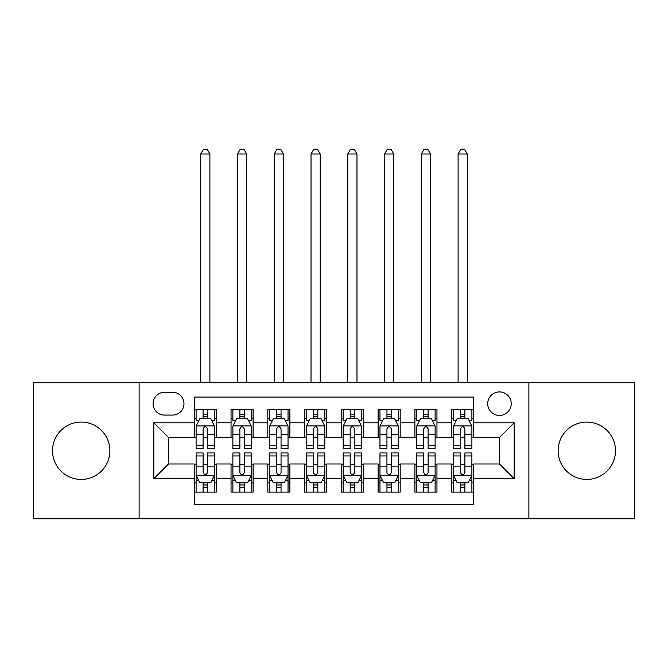 <?xml version="1.0" encoding="UTF-8"?>
<svg xmlns="http://www.w3.org/2000/svg" width="668" height="668" viewBox="0 0 668 668"><rect width="100%" height="100%" fill="white"/><g stroke="black" fill="none" stroke-linecap="round" stroke-linejoin="round"><path stroke-width="1" d="M586.796 422.067A28.682 28.682 0 0 0 558.114 450.75A28.682 28.682 0 0 0 586.796 479.432A28.682 28.682 0 0 0 615.478 450.75A28.682 28.682 0 0 0 586.796 422.067M81.204 422.067A28.682 28.682 0 0 0 52.521 450.75A28.682 28.682 0 0 0 81.204 479.432A28.682 28.682 0 0 0 109.886 450.75A28.682 28.682 0 0 0 81.204 422.067M499.472 391.916A11.765 11.765 0 0 0 487.698 403.681A11.765 11.765 0 0 0 499.472 415.446A11.765 11.765 0 0 0 511.237 403.681A11.765 11.765 0 0 0 499.472 391.916M528.881 518.769L634.6 518.769L634.6 382.722L528.881 382.722L528.881 518.769L139.119 518.769L139.119 382.722L33.4 382.722L33.4 518.769L139.119 518.769M473.729 409.384L451.668 409.384L451.668 422.802L436.955 422.802L436.955 437.507L451.668 437.507L451.668 422.802M436.955 422.802L436.955 409.384L414.895 409.384L414.895 422.802L400.19 422.802L400.19 437.507L414.895 437.507L414.895 422.802M400.19 422.802L400.19 409.384L378.121 409.384L378.121 422.802L363.417 422.802L363.417 437.507L378.121 437.507L378.121 422.802M363.417 422.802L363.417 409.384L341.356 409.384L341.356 422.802L326.644 422.802L326.644 437.507L341.356 437.507L341.356 422.802M326.644 422.802L326.644 409.384L304.583 409.384L304.583 422.802L289.879 422.802L289.879 437.507L304.583 437.507L304.583 422.802M289.879 422.802L289.879 409.384L267.81 409.384L267.81 422.802L253.105 422.802L253.105 437.507L267.81 437.507L267.81 422.802M253.105 422.802L253.105 409.384L231.044 409.384L231.044 437.507L216.332 437.507L216.332 409.384L194.271 409.384M194.271 492.116L216.332 492.116L216.332 463.984L231.044 463.984L231.044 492.116L253.105 492.116L253.105 463.984L267.81 463.984L267.81 478.689L253.105 478.689M267.81 478.689L267.81 492.116L289.879 492.116L289.879 463.984L304.583 463.984L304.583 478.689L289.879 478.689M304.583 478.689L304.583 492.116L326.644 492.116L326.644 463.984L341.356 463.984L341.356 478.689L326.644 478.689M341.356 478.689L341.356 492.116L363.417 492.116L363.417 463.984L378.121 463.984L378.121 478.689L363.417 478.689M378.121 478.689L378.121 492.116L400.19 492.116L400.19 463.984L414.895 463.984L414.895 478.689L400.19 478.689M414.895 478.689L414.895 492.116L436.955 492.116L436.955 463.984L451.668 463.984L451.668 478.689L436.955 478.689M164.487 415.079L172.578 415.079A11.398 11.398 0 0 0 183.976 403.681A11.398 11.398 0 0 0 172.578 392.283L164.487 392.283A11.398 11.398 0 0 0 153.089 403.681A11.398 11.398 0 0 0 164.487 415.079M528.881 382.722L139.119 382.722M473.729 422.802L473.729 397.059L194.271 397.059L194.271 437.507L168.528 437.507L168.528 463.984L194.271 463.984L194.271 504.432L473.729 504.432L473.729 463.984L499.472 463.984L499.472 437.507L473.729 437.507L473.729 422.802L514.176 422.802L514.176 478.689L473.729 478.689M194.271 478.689L153.824 478.689L153.824 422.802L194.271 422.802M451.668 478.689L451.668 492.116L473.729 492.116M194.271 418.569L196.108 418.569M203.097 418.569L207.506 418.569M214.495 418.569L216.332 418.569M194.271 437.139L196.108 437.139M203.097 437.139L207.506 437.139M214.495 437.139L216.332 437.139M194.271 464.352L196.108 464.352M203.097 464.352L207.506 464.352M214.495 464.352L216.332 464.352M194.271 482.922L196.108 482.922M203.097 482.922L207.506 482.922M214.495 482.922L216.332 482.922M231.044 437.139L232.881 437.139M239.87 437.139L244.279 437.139M251.268 437.139L253.105 437.139M231.044 418.569L232.881 418.569M239.87 418.569L244.279 418.569M251.268 418.569L253.105 418.569M231.044 464.352L232.881 464.352M239.87 464.352L244.279 464.352M251.268 464.352L253.105 464.352M231.044 482.922L232.881 482.922M239.87 482.922L244.279 482.922M251.268 482.922L253.105 482.922M267.81 464.352L269.655 464.352M276.635 464.352L281.053 464.352M288.033 464.352L289.879 464.352M267.81 482.922L269.655 482.922M276.635 482.922L281.053 482.922M288.033 482.922L289.879 482.922M267.81 418.569L269.655 418.569M276.635 418.569L281.053 418.569M288.033 418.569L289.879 418.569M267.81 437.139L269.655 437.139M276.635 437.139L281.053 437.139M288.033 437.139L289.879 437.139M304.583 464.352L306.42 464.352M313.409 464.352L317.818 464.352M324.807 464.352L326.644 464.352M304.583 482.922L306.42 482.922M313.409 482.922L317.818 482.922M324.807 482.922L326.644 482.922M304.583 418.569L306.42 418.569M313.409 418.569L317.818 418.569M324.807 418.569L326.644 418.569M304.583 437.139L306.42 437.139M313.409 437.139L317.818 437.139M324.807 437.139L326.644 437.139M341.356 464.352L343.193 464.352M350.182 464.352L354.591 464.352M361.58 464.352L363.417 464.352M341.356 482.922L343.193 482.922M350.182 482.922L354.591 482.922M361.58 482.922L363.417 482.922M341.356 418.569L343.193 418.569M350.182 418.569L354.591 418.569M361.58 418.569L363.417 418.569M341.356 437.139L343.193 437.139M350.182 437.139L354.591 437.139M361.58 437.139L363.417 437.139M378.121 464.352L379.967 464.352M386.947 464.352L391.364 464.352M398.345 464.352L400.19 464.352M378.121 482.922L379.967 482.922M386.947 482.922L391.364 482.922M398.345 482.922L400.19 482.922M378.121 418.569L379.967 418.569M386.947 418.569L391.364 418.569M398.345 418.569L400.19 418.569M378.121 437.139L379.967 437.139M386.947 437.139L391.364 437.139M398.345 437.139L400.19 437.139M414.895 464.352L416.732 464.352M423.721 464.352L428.13 464.352M435.118 464.352L436.955 464.352M414.895 482.922L416.732 482.922M423.721 482.922L428.13 482.922M435.118 482.922L436.955 482.922M414.895 418.569L416.732 418.569M423.721 418.569L428.13 418.569M435.118 418.569L436.955 418.569M414.895 437.139L416.732 437.139M423.721 437.139L428.13 437.139M435.118 437.139L436.955 437.139M451.668 464.352L453.505 464.352M460.494 464.352L464.903 464.352M471.892 464.352L473.729 464.352M451.668 482.922L453.505 482.922M460.494 482.922L464.903 482.922M471.892 482.922L473.729 482.922M451.668 418.569L453.505 418.569M460.494 418.569L464.903 418.569M471.892 418.569L473.729 418.569M451.668 437.139L453.505 437.139M460.494 437.139L464.903 437.139M471.892 437.139L473.729 437.139M168.528 437.507L153.824 422.802M168.528 463.984L153.824 478.689M514.176 422.802L499.472 437.507M514.176 478.689L499.472 463.984M207.506 409.384L207.506 418.752L207.506 414.16L203.097 414.16M214.495 445.548L207.506 445.548L207.506 448.537L214.495 448.537L214.495 426.109L210.821 418.752L199.79 418.752L196.108 426.109L196.108 448.537L203.097 448.537L203.097 445.548L196.108 445.548M198.772 420.782L196.108 420.782L196.108 409.384M196.108 420.857L196.108 414.16M214.495 420.857L214.495 414.16M211.831 420.782L214.495 420.782L214.495 409.384M203.097 418.752L203.097 409.384M207.506 445.548L207.506 428.864C206.036 426.034 204.567 426.034 203.097 428.864L203.097 441.272M196.108 434.634L203.097 434.634L203.097 445.548M209.902 382.722L209.902 154.007L200.709 154.007L200.709 382.722M200.709 154.007L203.464 149.231L207.138 149.231L209.902 154.007M203.097 487.331L207.506 487.331M196.108 455.952L203.097 455.952L203.097 452.954L196.108 452.954L196.108 475.382L199.79 482.739L210.821 482.739L214.495 475.382L214.495 452.954L207.506 452.954L207.506 455.952L214.495 455.952M214.495 475.382L214.495 492.116M196.108 475.382L196.108 492.116M207.506 482.739L207.506 492.116M203.097 492.116L203.097 482.739M203.097 455.952L203.097 472.627C204.567 475.457 206.036 475.457 207.506 472.627L207.506 455.952M244.279 409.384L244.279 418.752L244.279 414.16L239.87 414.16M251.268 445.548L244.279 445.548L244.279 448.537L251.268 448.537L251.268 426.109L247.586 418.752L236.555 418.752L232.881 426.109L232.881 448.537L239.87 448.537L239.87 445.548L232.881 445.548M235.545 420.782L232.881 420.782L232.881 409.384M232.881 420.857L232.881 414.16M251.268 420.857L251.268 414.16M248.605 420.782L251.268 420.782L251.268 409.384M239.87 418.752L239.87 409.384M244.279 445.548L244.279 428.864C242.81 426.034 241.34 426.034 239.87 428.864L239.87 441.272M232.881 434.634L239.87 434.634L239.87 445.548M246.667 382.722L246.667 154.007L237.474 154.007L237.474 382.722M237.474 154.007L240.238 149.231L243.912 149.231L246.667 154.007M281.053 409.384L281.053 418.752L281.053 414.16L276.635 414.16M288.033 445.548L281.053 445.548L281.053 448.537L288.033 448.537L288.033 426.109L284.359 418.752L273.329 418.752L269.655 426.109L269.655 448.537L276.635 448.537L276.635 445.548L269.655 445.548M272.319 420.782L269.655 420.782L269.655 409.384M269.655 420.857L269.655 414.16M288.033 420.857L288.033 414.16M285.37 420.782L288.033 420.782L288.033 409.384M276.635 418.752L276.635 409.384M281.053 445.548L281.053 428.864C279.583 426.034 278.113 426.034 276.635 428.864L276.635 441.272M269.655 434.634L276.635 434.634L276.635 445.548M283.441 382.722L283.441 154.007L274.247 154.007L274.247 382.722M274.247 154.007L277.003 149.231L280.685 149.231L283.441 154.007M317.818 409.384L317.818 418.752L317.818 414.16L313.409 414.16M324.807 445.548L317.818 445.548L317.818 448.537L324.807 448.537L324.807 426.109L321.133 418.752L310.102 418.752L306.42 426.109L306.42 448.537L313.409 448.537L313.409 445.548L306.42 445.548M309.084 420.782L306.42 420.782L306.42 409.384M306.42 420.857L306.42 414.16M324.807 420.857L324.807 414.16M322.143 420.782L324.807 420.782L324.807 409.384M313.409 418.752L313.409 409.384M317.818 445.548L317.818 428.864C316.348 426.034 314.879 426.034 313.409 428.864L313.409 441.272M306.42 434.634L313.409 434.634L313.409 445.548M320.214 382.722L320.214 154.007L311.021 154.007L311.021 382.722M311.021 154.007L313.776 149.231L317.45 149.231L320.214 154.007M354.591 409.384L354.591 418.752L354.591 414.16L350.182 414.16M361.58 445.548L354.591 445.548L354.591 448.537L361.58 448.537L361.58 426.109L357.898 418.752L346.867 418.752L343.193 426.109L343.193 448.537L350.182 448.537L350.182 445.548L343.193 445.548M345.857 420.782L343.193 420.782L343.193 409.384M343.193 420.857L343.193 414.16M361.58 420.857L361.58 414.16M358.916 420.782L361.58 420.782L361.58 409.384M350.182 418.752L350.182 409.384M354.591 445.548L354.591 428.864C353.121 426.034 351.652 426.034 350.182 428.864L350.182 441.272M343.193 434.634L350.182 434.634L350.182 445.548M356.979 382.722L356.979 154.007L347.786 154.007L347.786 382.722M347.786 154.007L350.55 149.231L354.224 149.231L356.979 154.007M239.87 487.331L244.279 487.331M232.881 455.952L239.87 455.952L239.87 452.954L232.881 452.954L232.881 475.382L236.555 482.739L247.586 482.739L251.268 475.382L251.268 452.954L244.279 452.954L244.279 455.952L251.268 455.952M251.268 475.382L251.268 492.116M232.881 475.382L232.881 492.116M244.279 482.739L244.279 492.116M239.87 492.116L239.87 482.739M239.87 455.952L239.87 472.627C241.34 475.457 242.81 475.457 244.279 472.627L244.279 455.952M276.635 487.331L281.053 487.331M269.655 455.952L276.635 455.952L276.635 452.954L269.655 452.954L269.655 475.382L273.329 482.739L284.359 482.739L288.033 475.382L288.033 452.954L281.053 452.954L281.053 455.952L288.033 455.952M288.033 475.382L288.033 492.116M269.655 475.382L269.655 492.116M281.053 482.739L281.053 492.116M276.635 492.116L276.635 482.739M276.635 455.952L276.635 472.627C278.105 475.457 279.575 475.457 281.053 472.627L281.053 455.952M313.409 487.331L317.818 487.331M306.42 455.952L313.409 455.952L313.409 452.954L306.42 452.954L306.42 475.382L310.102 482.739L321.133 482.739L324.807 475.382L324.807 452.954L317.818 452.954L317.818 455.952L324.807 455.952M324.807 475.382L324.807 492.116M306.42 475.382L306.42 492.116M317.818 482.739L317.818 492.116M313.409 492.116L313.409 482.739M313.409 455.952L313.409 472.627C314.879 475.457 316.348 475.457 317.818 472.627L317.818 455.952M350.182 487.331L354.591 487.331M343.193 455.952L350.182 455.952L350.182 452.954L343.193 452.954L343.193 475.382L346.867 482.739L357.898 482.739L361.58 475.382L361.58 452.954L354.591 452.954L354.591 455.952L361.58 455.952M361.58 475.382L361.58 492.116M343.193 475.382L343.193 492.116M354.591 482.739L354.591 492.116M350.182 492.116L350.182 482.739M350.182 455.952L350.182 472.627C351.652 475.457 353.121 475.457 354.591 472.627L354.591 455.952M391.364 409.384L391.364 418.752L391.364 414.16L386.947 414.16M398.345 445.548L391.364 445.548L391.364 448.537L398.345 448.537L398.345 426.109L394.671 418.752L383.641 418.752L379.967 426.109L379.967 448.537L386.947 448.537L386.947 445.548L379.967 445.548M382.63 420.782L379.967 420.782L379.967 409.384M379.967 420.857L379.967 414.16M398.345 420.857L398.345 414.16M395.681 420.782L398.345 420.782L398.345 409.384M386.947 418.752L386.947 409.384M391.364 445.548L391.364 428.864C389.895 426.034 388.425 426.034 386.947 428.864L386.947 441.272M379.967 434.634L386.947 434.634L386.947 445.548M393.753 382.722L393.753 154.007L384.559 154.007L384.559 382.722M384.559 154.007L387.315 149.231L390.997 149.231L393.753 154.007M386.947 487.331L391.364 487.331M379.967 455.952L386.947 455.952L386.947 452.954L379.967 452.954L379.967 475.382L383.641 482.739L394.671 482.739L398.345 475.382L398.345 452.954L391.364 452.954L391.364 455.952L398.345 455.952M398.345 475.382L398.345 492.116M379.967 475.382L379.967 492.116M391.364 482.739L391.364 492.116M386.947 492.116L386.947 482.739M386.947 455.952L386.947 472.627C388.417 475.457 389.887 475.457 391.364 472.627L391.364 455.952M428.13 409.384L428.13 418.752L428.13 414.16L423.721 414.16M435.118 445.548L428.13 445.548L428.13 448.537L435.118 448.537L435.118 426.109L431.445 418.752L420.414 418.752L416.732 426.109L416.732 448.537L423.721 448.537L423.721 445.548L416.732 445.548M419.395 420.782L416.732 420.782L416.732 409.384M416.732 420.857L416.732 414.16M435.118 420.857L435.118 414.16M432.455 420.782L435.118 420.782L435.118 409.384M423.721 418.752L423.721 409.384M428.13 445.548L428.13 428.864C426.66 426.034 425.19 426.034 423.721 428.864L423.721 441.272M416.732 434.634L423.721 434.634L423.721 445.548M430.526 382.722L430.526 154.007L421.333 154.007L421.333 382.722M421.333 154.007L424.088 149.231L427.762 149.231L430.526 154.007M423.721 487.331L428.13 487.331M416.732 455.952L423.721 455.952L423.721 452.954L416.732 452.954L416.732 475.382L420.414 482.739L431.445 482.739L435.118 475.382L435.118 452.954L428.13 452.954L428.13 455.952L435.118 455.952M435.118 475.382L435.118 492.116M416.732 475.382L416.732 492.116M428.13 482.739L428.13 492.116M423.721 492.116L423.721 482.739M423.721 455.952L423.721 472.627C425.19 475.457 426.66 475.457 428.13 472.627L428.13 455.952M464.903 409.384L464.903 418.752L464.903 414.16L460.494 414.16M471.892 445.548L464.903 445.548L464.903 448.537L471.892 448.537L471.892 426.109L468.21 418.752L457.179 418.752L453.505 426.109L453.505 448.537L460.494 448.537L460.494 445.548L453.505 445.548M456.169 420.782L453.505 420.782L453.505 409.384M453.505 420.857L453.505 414.16M471.892 420.857L471.892 414.16M469.228 420.782L471.892 420.782L471.892 409.384M460.494 418.752L460.494 409.384M464.903 445.548L464.903 428.864C463.433 426.034 461.964 426.034 460.494 428.864L460.494 441.272M453.505 434.634L460.494 434.634L460.494 445.548M467.291 382.722L467.291 154.007L458.098 154.007L458.098 382.722M458.098 154.007L460.862 149.231L464.536 149.231L467.291 154.007M460.494 487.331L464.903 487.331M453.505 455.952L460.494 455.952L460.494 452.954L453.505 452.954L453.505 475.382L457.179 482.739L468.21 482.739L471.892 475.382L471.892 452.954L464.903 452.954L464.903 455.952L471.892 455.952M471.892 475.382L471.892 492.116M453.505 475.382L453.505 492.116M464.903 482.739L464.903 492.116M460.494 492.116L460.494 482.739M460.494 455.952L460.494 472.627C461.964 475.457 463.433 475.457 464.903 472.627L464.903 455.952M231.044 478.689L216.332 478.689M231.044 422.802L216.332 422.802M214.403 425.925L196.2 425.925M214.495 434.634L207.506 434.634M207.506 416.498L203.097 416.498M196.2 475.566L214.403 475.566M214.495 480.718L211.831 480.718M198.772 480.718L196.108 480.718M207.506 466.857L214.495 466.857M196.108 466.857L203.097 466.857M203.097 484.993L207.506 484.993M251.176 425.925L232.973 425.925M251.268 434.634L244.279 434.634M244.279 416.498L239.87 416.498M287.941 425.925L269.747 425.925M288.033 434.634L281.053 434.634M281.053 416.498L276.635 416.498M324.715 425.925L306.512 425.925M324.807 434.634L317.818 434.634M317.818 416.498L313.409 416.498M361.488 425.925L343.285 425.925M361.58 434.634L354.591 434.634M354.591 416.498L350.182 416.498M232.973 475.566L251.176 475.566M251.268 480.718L248.605 480.718M235.545 480.718L232.881 480.718M244.279 466.857L251.268 466.857M232.881 466.857L239.87 466.857M239.87 484.993L244.279 484.993M269.747 475.566L287.941 475.566M288.033 480.718L285.37 480.718M272.319 480.718L269.655 480.718M281.053 466.857L288.033 466.857M269.655 466.857L276.635 466.857M276.635 484.993L281.053 484.993M306.512 475.566L324.715 475.566M324.807 480.718L322.143 480.718M309.084 480.718L306.42 480.718M317.818 466.857L324.807 466.857M306.42 466.857L313.409 466.857M313.409 484.993L317.818 484.993M343.285 475.566L361.488 475.566M361.58 480.718L358.916 480.718M345.857 480.718L343.193 480.718M354.591 466.857L361.58 466.857M343.193 466.857L350.182 466.857M350.182 484.993L354.591 484.993M398.253 425.925L380.059 425.925M398.345 434.634L391.364 434.634M391.364 416.498L386.947 416.498M380.059 475.566L398.253 475.566M398.345 480.718L395.681 480.718M382.63 480.718L379.967 480.718M391.364 466.857L398.345 466.857M379.967 466.857L386.947 466.857M386.947 484.993L391.364 484.993M435.027 425.925L416.824 425.925M435.118 434.634L428.13 434.634M428.13 416.498L423.721 416.498M416.824 475.566L435.027 475.566M435.118 480.718L432.455 480.718M419.395 480.718L416.732 480.718M428.13 466.857L435.118 466.857M416.732 466.857L423.721 466.857M423.721 484.993L428.13 484.993M471.8 425.925L453.597 425.925M471.892 434.634L464.903 434.634M464.903 416.498L460.494 416.498M453.597 475.566L471.8 475.566M471.892 480.718L469.228 480.718M456.169 480.718L453.505 480.718M464.903 466.857L471.892 466.857M453.505 466.857L460.494 466.857M460.494 484.993L464.903 484.993"/></g></svg>
